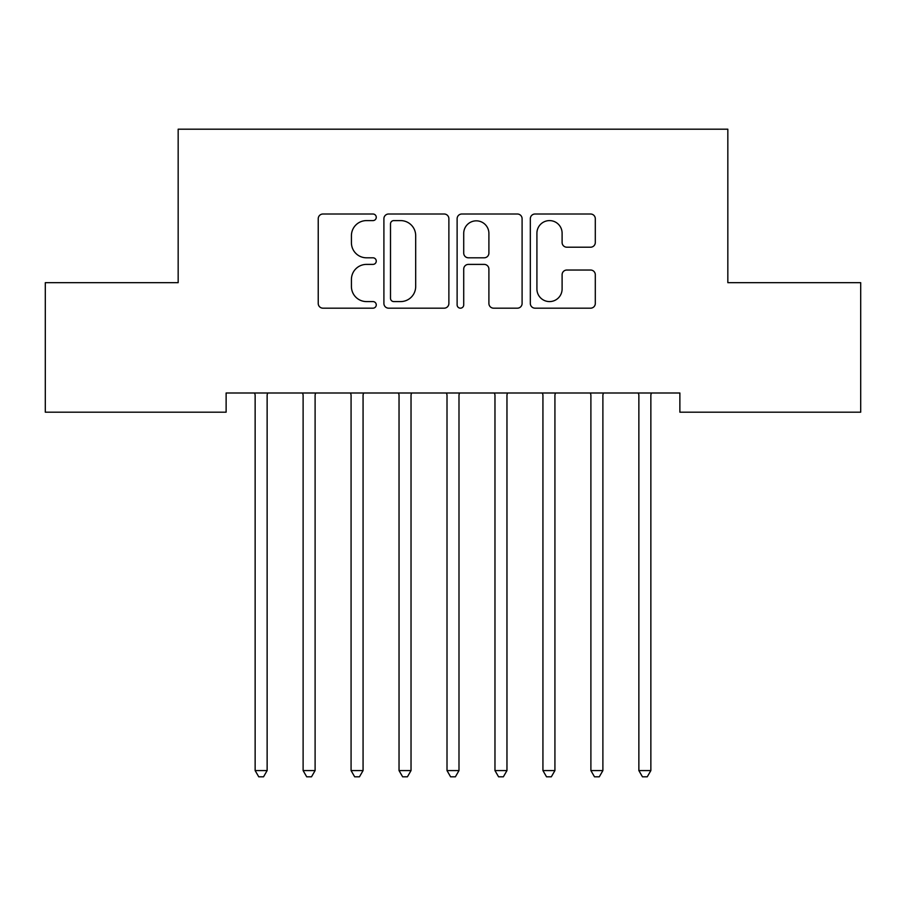 <?xml version="1.0" encoding="UTF-8"?>
<svg xmlns="http://www.w3.org/2000/svg" width="906" height="906" viewBox="0 0 906 906"><rect width="100%" height="100%" fill="white"/><g stroke="black" fill="none" stroke-linecap="round" stroke-linejoin="round"><path stroke-width="1.36" d="M376.262 217.304A3.296 3.296 0 0 0 372.966 214.009L322.944 214.009A4.711 4.711 0 0 0 318.233 218.72L318.233 303.465A4.711 4.711 0 0 0 322.944 308.176L372.966 308.176A3.296 3.296 0 0 0 376.262 304.88A3.296 3.296 0 0 0 372.966 301.585L366.488 301.585A15.062 15.062 0 0 1 351.426 286.511L351.426 279.456A15.062 15.062 0 0 1 366.488 264.393L372.966 264.393A3.296 3.296 0 0 0 376.262 261.098A3.296 3.296 0 0 0 372.966 257.802L366.488 257.802A15.062 15.062 0 0 1 351.426 242.729L351.426 235.673A15.062 15.062 0 0 1 366.488 220.6L372.966 220.6A3.296 3.296 0 0 0 376.262 217.304M590.587 247.202A4.711 4.711 0 0 0 595.299 242.491L595.299 218.72A4.711 4.711 0 0 0 590.587 214.009L535.038 214.009A4.711 4.711 0 0 0 530.327 218.72L530.327 303.465A4.711 4.711 0 0 0 535.038 308.176L590.587 308.176A4.711 4.711 0 0 0 595.299 303.465L595.299 274.745A4.711 4.711 0 0 0 590.587 270.033L566.816 270.033A4.711 4.711 0 0 0 562.105 274.745L562.105 288.991A12.593 12.593 0 0 1 549.512 301.585A12.593 12.593 0 0 1 536.918 288.991L536.918 233.193A12.593 12.593 0 0 1 549.512 220.6A12.593 12.593 0 0 1 562.105 233.193L562.105 242.491A4.711 4.711 0 0 0 566.816 247.202L590.587 247.202M679.874 393L226.126 393L226.126 412.185L45.3 412.185L45.3 282.672L178.165 282.672L178.165 129.196L727.835 129.196L727.835 282.672L860.7 282.672L860.7 412.185L679.874 412.185L679.874 393M448.878 218.72A4.711 4.711 0 0 0 444.178 214.009L388.617 214.009A4.711 4.711 0 0 0 383.906 218.72L383.906 303.465A4.711 4.711 0 0 0 388.617 308.176L444.178 308.176A4.711 4.711 0 0 0 448.878 303.465L448.878 218.72M461.822 214.009L517.383 214.009A4.711 4.711 0 0 1 522.094 218.72L522.094 303.465A4.711 4.711 0 0 1 517.383 308.176L493.611 308.176A4.711 4.711 0 0 1 488.9 303.465L488.9 269.093A4.711 4.711 0 0 0 484.189 264.393L468.413 264.393A4.711 4.711 0 0 0 463.713 269.093L463.713 304.88A3.296 3.296 0 0 1 460.418 308.176A3.296 3.296 0 0 1 457.122 304.88L457.122 218.72A4.711 4.711 0 0 1 461.822 214.009M393.793 220.6A3.296 3.296 0 0 0 390.497 223.895L390.497 298.289A3.296 3.296 0 0 0 393.793 301.585L400.622 301.585A15.062 15.062 0 0 0 415.684 286.511L415.684 235.673A15.062 15.062 0 0 0 400.622 220.6L393.793 220.6M488.9 233.431A12.593 12.593 0 0 0 476.307 220.838A12.593 12.593 0 0 0 463.713 233.431L463.713 253.091A4.711 4.711 0 0 0 468.413 257.802L484.189 257.802A4.711 4.711 0 0 0 488.9 253.091L488.9 233.431M254.518 393L254.801 393.702A4.802 4.802 0 0 1 255.141 395.492L255.141 770.576L267.134 770.576L267.134 395.492A4.802 4.802 0 0 1 267.485 393.702L267.768 393M267.134 770.576L263.544 776.804L258.742 776.804L255.141 770.576M302.479 393L302.763 393.702A4.802 4.802 0 0 1 303.114 395.492L303.114 770.576L315.107 770.576L315.107 395.492A4.802 4.802 0 0 1 315.447 393.702L315.73 393M315.107 770.576L311.505 776.804L306.704 776.804L303.114 770.576M350.441 393L350.724 393.702A4.802 4.802 0 0 1 351.075 395.492L351.075 770.576L363.068 770.576L363.068 395.492A4.802 4.802 0 0 1 363.408 393.702L363.691 393M363.068 770.576L359.467 776.804L354.676 776.804L351.075 770.576M398.414 393L398.697 393.702A4.802 4.802 0 0 1 399.036 395.492L399.036 770.576L411.03 770.576L411.03 395.492A4.802 4.802 0 0 1 411.381 393.702L411.664 393M411.03 770.576L407.428 776.804L402.638 776.804L399.036 770.576M446.375 393L446.658 393.702A4.802 4.802 0 0 1 447.009 395.492L447.009 770.576L458.991 770.576L458.991 395.492A4.802 4.802 0 0 1 459.342 393.702L459.625 393M458.991 770.576L455.401 776.804L450.599 776.804L447.009 770.576M494.336 393L494.619 393.702A4.802 4.802 0 0 1 494.97 395.492L494.97 770.576L506.964 770.576L506.964 395.492A4.802 4.802 0 0 1 507.303 393.702L507.587 393M506.964 770.576L503.362 776.804L498.572 776.804L494.97 770.576M542.309 393L542.592 393.702A4.802 4.802 0 0 1 542.932 395.492L542.932 770.576L554.925 770.576L554.925 395.492A4.802 4.802 0 0 1 555.276 393.702L555.559 393M554.925 770.576L551.324 776.804L546.533 776.804L542.932 770.576M590.27 393L590.553 393.702A4.802 4.802 0 0 1 590.893 395.492L590.893 770.576L602.886 770.576L602.886 395.492A4.802 4.802 0 0 1 603.237 393.702L603.521 393M602.886 770.576L599.296 776.804L594.495 776.804L590.893 770.576M638.232 393L638.515 393.702A4.802 4.802 0 0 1 638.866 395.492L638.866 770.576L650.859 770.576L650.859 395.492A4.802 4.802 0 0 1 651.199 393.702L651.482 393M650.859 770.576L647.258 776.804L642.456 776.804L638.866 770.576"/></g></svg>

